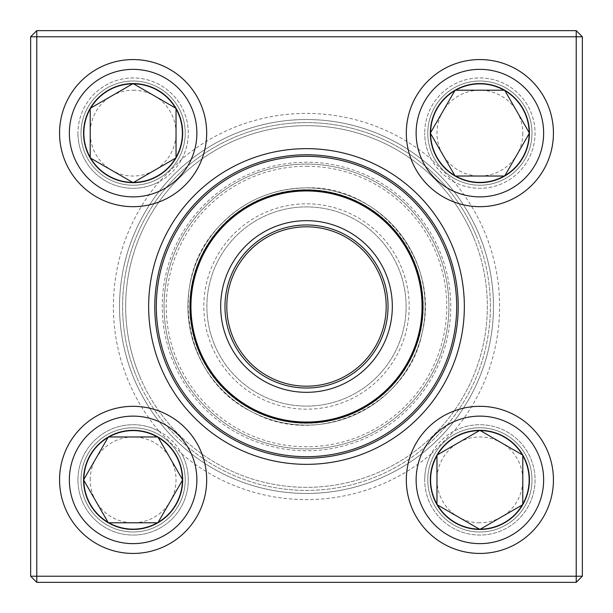 <?xml version="1.0" encoding="UTF-8"?>
<svg xmlns="http://www.w3.org/2000/svg" width="613" height="613" viewBox="0 0 613 613"><rect width="100%" height="100%" fill="white"/><g stroke="black" fill="none" stroke-linecap="round" stroke-linejoin="round"><path stroke-width="0.46" stroke-dasharray="3.06 2.3" d="M576.22 30.65L36.78 30.65L36.78 36.78L576.22 36.78L576.22 576.22L36.78 576.22L36.78 36.78L30.65 36.78L30.65 576.22L36.78 576.22L36.78 582.35L576.22 582.35L582.35 576.22L582.35 36.78L576.22 36.78L576.22 30.65L582.35 36.78M77.951 479.879A55.17 55.17 0 0 1 160.706 432.104A55.17 55.17 0 0 1 160.706 527.663A55.17 55.17 0 0 1 77.951 479.879A55.17 55.17 0 0 0 146.492 533.41A55.17 55.17 0 0 0 181.8 453.934A193.095 193.095 0 0 0 431.2 453.934A55.17 55.17 0 0 0 424.709 479.879A55.17 55.17 0 0 1 507.464 432.104A55.17 55.17 0 0 1 507.464 527.663A55.17 55.17 0 0 1 424.709 479.879A55.17 55.17 0 0 0 488.845 534.321A55.17 55.17 0 0 0 532.138 462.187A55.17 55.17 0 0 0 453.934 431.2A193.095 193.095 0 0 0 453.934 181.8A55.17 55.17 0 0 0 532.138 150.813A55.17 55.17 0 0 0 488.845 78.679A55.17 55.17 0 0 0 424.709 133.121A55.17 55.17 0 0 1 507.464 85.337A55.17 55.17 0 0 1 507.464 180.896A55.17 55.17 0 0 1 424.709 133.121A55.17 55.17 0 0 0 431.2 159.066A193.095 193.095 0 0 0 181.8 159.066A55.17 55.17 0 0 0 146.492 79.59A55.17 55.17 0 0 0 77.951 133.121A55.17 55.17 0 0 1 160.706 85.337A55.17 55.17 0 0 1 160.706 180.896A55.17 55.17 0 0 1 77.951 133.121A55.17 55.17 0 0 0 159.066 181.8A193.095 193.095 0 0 0 159.066 431.2A55.17 55.17 0 0 0 77.951 479.879M81.016 479.879A52.105 52.105 0 0 0 159.173 525.004A52.105 52.105 0 0 0 159.173 434.755A52.105 52.105 0 0 0 81.016 479.879A52.105 52.105 0 0 1 159.173 434.755A52.105 52.105 0 0 1 159.173 525.004A52.105 52.105 0 0 1 81.016 479.879M427.774 479.879A52.105 52.105 0 0 0 505.932 525.004A52.105 52.105 0 0 0 505.932 434.755A52.105 52.105 0 0 0 427.774 479.879A52.105 52.105 0 0 1 505.932 434.755A52.105 52.105 0 0 1 505.932 525.004A52.105 52.105 0 0 1 427.774 479.879M427.774 133.121A52.105 52.105 0 0 0 505.932 178.245A52.105 52.105 0 0 0 505.932 87.996A52.105 52.105 0 0 0 427.774 133.121A52.105 52.105 0 0 1 505.932 87.996A52.105 52.105 0 0 1 505.932 178.245A52.105 52.105 0 0 1 427.774 133.121M81.016 133.121A52.105 52.105 0 0 0 159.173 178.245A52.105 52.105 0 0 0 159.173 87.996A52.105 52.105 0 0 0 81.016 133.121A52.105 52.105 0 0 1 159.173 87.996A52.105 52.105 0 0 1 159.173 178.245A52.105 52.105 0 0 1 81.016 133.121M119.535 306.5A186.965 186.965 0 0 1 399.983 144.584A186.965 186.965 0 0 1 399.983 468.416A186.965 186.965 0 0 1 119.535 306.5A186.965 186.965 0 0 0 399.983 468.416A186.965 186.965 0 0 0 399.983 144.584A186.965 186.965 0 0 0 119.535 306.5M464.347 306.5A157.847 157.847 0 0 0 227.576 169.801A157.847 157.847 0 0 0 227.576 443.199A157.847 157.847 0 0 0 464.347 306.5M458.217 306.5A151.718 151.718 0 0 1 306.5 458.217A151.718 151.718 0 0 1 154.782 306.5A151.718 151.718 0 0 1 306.5 154.782A151.718 151.718 0 0 1 458.217 306.5M159.066 431.2L181.8 453.934M181.8 159.066L159.066 181.8M453.934 181.8L431.2 159.066M431.2 453.934L453.934 431.2M576.22 582.35L576.22 576.22L582.35 576.22M30.65 576.22L36.78 582.35M36.78 30.65L30.65 36.78M182.161 479.879A49.04 49.04 0 0 0 108.601 437.414A49.04 49.04 0 0 0 108.601 522.353A49.04 49.04 0 0 0 182.161 479.879A49.04 49.04 0 0 0 133.121 430.839A49.04 49.04 0 0 0 84.081 479.879A49.04 49.04 0 0 0 133.121 528.919A49.04 49.04 0 0 0 182.161 479.879M90.211 479.879A42.91 42.91 0 0 1 154.576 442.724A42.91 42.91 0 0 1 154.576 517.043A42.91 42.91 0 0 1 90.211 479.879M59.561 479.879A73.56 73.56 0 0 0 133.121 553.439A73.56 73.56 0 0 0 206.681 479.879A73.56 73.56 0 0 1 133.121 553.439A73.56 73.56 0 0 1 59.561 479.879M182.666 479.879A49.546 49.546 0 0 0 108.34 436.969A49.546 49.546 0 0 0 108.34 522.789A49.546 49.546 0 0 0 182.666 479.879M479.879 430.839A49.04 49.04 0 0 0 437.414 504.399A49.04 49.04 0 0 0 522.353 504.399A49.04 49.04 0 0 0 479.879 430.839A49.04 49.04 0 0 0 430.839 479.879A49.04 49.04 0 0 0 479.879 528.919A49.04 49.04 0 0 0 528.919 479.879A49.04 49.04 0 0 0 479.879 430.839M479.879 522.789A42.91 42.91 0 0 1 442.724 458.424A42.91 42.91 0 0 1 517.043 458.424A42.91 42.91 0 0 1 479.879 522.789M479.879 430.334A49.546 49.546 0 0 0 436.969 504.66A49.546 49.546 0 0 0 522.789 504.66A49.546 49.546 0 0 0 479.879 430.334M430.839 133.121A49.04 49.04 0 0 0 504.399 175.586A49.04 49.04 0 0 0 504.399 90.647A49.04 49.04 0 0 0 430.839 133.121A49.04 49.04 0 0 0 479.879 182.161A49.04 49.04 0 0 0 528.919 133.121A49.04 49.04 0 0 0 479.879 84.081A49.04 49.04 0 0 0 430.839 133.121M522.789 133.121A42.91 42.91 0 0 1 458.424 170.276A42.91 42.91 0 0 1 458.424 95.957A42.91 42.91 0 0 1 522.789 133.121M430.334 133.121A49.546 49.546 0 0 0 504.66 176.031A49.546 49.546 0 0 0 504.66 90.211A49.546 49.546 0 0 0 430.334 133.121M133.121 182.161A49.04 49.04 0 0 0 175.586 108.601A49.04 49.04 0 0 0 90.647 108.601A49.04 49.04 0 0 0 133.121 182.161A49.04 49.04 0 0 0 182.161 133.121A49.04 49.04 0 0 0 133.121 84.081A49.04 49.04 0 0 0 84.081 133.121A49.04 49.04 0 0 0 133.121 182.161M133.121 90.211A42.91 42.91 0 0 1 170.276 154.576A42.91 42.91 0 0 1 95.957 154.576A42.91 42.91 0 0 1 133.121 90.211M133.121 182.666A49.546 49.546 0 0 0 176.031 108.34A49.546 49.546 0 0 0 90.211 108.34A49.546 49.546 0 0 0 133.121 182.666M174.943 361.057A142.415 142.415 0 0 1 325.036 165.295A142.415 142.415 0 0 1 419.522 393.155A142.415 142.415 0 0 1 174.943 361.057A142.415 142.415 0 0 1 325.036 165.295A142.415 142.415 0 0 1 419.522 393.155A142.415 142.415 0 0 1 174.943 361.057A142.415 142.415 0 0 1 325.036 165.295A142.415 142.415 0 0 1 419.522 393.155A142.415 142.415 0 0 1 174.943 361.057M196.934 351.939A118.616 118.616 0 0 1 321.932 188.896A118.616 118.616 0 0 1 400.634 378.673A118.616 118.616 0 0 1 196.934 351.939A118.616 118.616 0 0 0 400.634 378.673A118.616 118.616 0 0 0 321.932 188.896A118.616 118.616 0 0 0 196.934 351.939A118.616 118.616 0 0 0 400.634 378.673A118.616 118.616 0 0 0 321.932 188.896A118.616 118.616 0 0 0 196.934 351.939M139.458 375.769A180.835 180.835 0 0 1 330.032 127.205A180.835 180.835 0 0 1 450.011 416.526A180.835 180.835 0 0 1 139.458 375.769M476.37 236.059A183.9 183.9 0 0 1 376.941 476.37A183.9 183.9 0 0 1 136.63 376.941A183.9 183.9 0 0 0 452.44 418.395A183.9 183.9 0 0 0 330.43 124.163A183.9 183.9 0 0 0 136.63 376.941A183.9 183.9 0 0 1 236.059 136.63A183.9 183.9 0 0 1 476.37 236.059M473.543 237.231A180.835 180.835 0 0 0 162.989 196.474A180.835 180.835 0 0 0 282.968 485.795A180.835 180.835 0 0 0 473.543 237.231M167.77 364.03A150.185 150.185 0 0 1 326.047 157.595A150.185 150.185 0 0 1 425.683 397.883A150.185 150.185 0 0 1 167.77 364.03M198.911 351.111A116.47 116.47 0 0 1 321.656 191.018A116.47 116.47 0 0 1 398.933 377.363A116.47 116.47 0 0 1 198.911 351.111M232.886 337.027A79.69 79.69 0 0 1 316.867 227.484A79.69 79.69 0 0 1 369.739 354.988A79.69 79.69 0 0 1 232.886 337.027M214.489 344.659A99.612 99.612 0 0 1 319.465 207.738A99.612 99.612 0 0 1 385.554 367.11A99.612 99.612 0 0 1 214.489 344.659A99.612 99.612 0 0 1 319.465 207.738A99.612 99.612 0 0 1 385.554 367.11A99.612 99.612 0 0 1 214.489 344.659M211.654 345.832A102.677 102.677 0 0 0 387.983 368.972A102.677 102.677 0 0 0 319.863 204.696A102.677 102.677 0 0 0 211.654 345.832M306.5 166.246A140.254 140.254 0 0 1 427.966 376.627A140.254 140.254 0 0 1 185.034 376.627A140.254 140.254 0 0 1 306.5 166.246M69.369 479.879A63.752 63.752 0 0 1 164.997 424.671A63.752 63.752 0 0 1 164.997 535.095A63.752 63.752 0 0 1 69.369 479.879M479.879 543.631A63.752 63.752 0 0 1 424.671 448.003A63.752 63.752 0 0 1 535.095 448.003A63.752 63.752 0 0 1 479.879 543.631M543.631 133.121A63.752 63.752 0 0 1 448.003 188.329A63.752 63.752 0 0 1 448.003 77.905A63.752 63.752 0 0 1 543.631 133.121M133.121 69.369A63.752 63.752 0 0 1 188.329 164.997A63.752 63.752 0 0 1 77.905 164.997A63.752 63.752 0 0 1 133.121 69.369M173.249 361.754A144.254 144.254 0 0 0 420.985 394.274A144.254 144.254 0 0 0 325.273 163.472A144.254 144.254 0 0 0 173.249 361.754M198.627 351.234A116.776 116.776 0 0 1 321.695 190.72A116.776 116.776 0 0 1 399.17 377.554A116.776 116.776 0 0 1 198.627 351.234M306.5 187.884C377.424 184.804 440.609 259.199 422.257 332.376C408.58 405.783 317.925 448.44 252.648 412.189C184.95 380.688 166.177 282.271 217.523 228.059C241.43 201.922 271.092 188.536 306.5 187.884"/><path stroke-width="0.92" d="M36.78 30.65L576.22 30.65L582.35 36.78L582.35 576.22L576.22 576.22L576.22 36.78L36.78 36.78L36.78 576.22L576.22 576.22L576.22 582.35L36.78 582.35L36.78 576.22L30.65 576.22L30.65 36.78L36.78 30.65L36.78 36.78L30.65 36.78M148.653 306.5A157.847 157.847 0 0 1 385.424 169.801A157.847 157.847 0 0 1 385.424 443.199A157.847 157.847 0 0 1 148.653 306.5M154.782 306.5A151.718 151.718 0 0 0 382.359 437.889A151.718 151.718 0 0 0 382.359 175.111A151.718 151.718 0 0 0 154.782 306.5M576.22 582.35L582.35 576.22M576.22 30.65L576.22 36.78L582.35 36.78M30.65 576.22L36.78 582.35M83.567 479.879A49.546 49.546 0 0 1 157.893 436.969A49.546 49.546 0 0 1 157.893 522.789A49.546 49.546 0 0 1 83.567 479.879L108.34 436.969L157.893 436.969L182.666 479.879L157.893 522.789L108.34 522.789L83.567 479.879L108.34 522.789L157.893 522.789L182.666 479.879L157.893 436.969L108.34 436.969L83.567 479.879M206.681 479.879A73.56 73.56 0 0 0 133.121 406.319A73.56 73.56 0 0 0 59.561 479.879A73.56 73.56 0 0 1 133.121 406.319A73.56 73.56 0 0 1 206.681 479.879A73.56 73.56 0 0 1 96.341 543.585A73.56 73.56 0 0 1 96.341 416.181A73.56 73.56 0 0 1 206.681 479.879A73.56 73.56 0 0 1 96.341 543.585A73.56 73.56 0 0 1 96.341 416.181A73.56 73.56 0 0 1 206.681 479.879M479.879 529.433A49.546 49.546 0 0 1 436.969 455.107A49.546 49.546 0 0 1 522.789 455.107A49.546 49.546 0 0 1 479.879 529.433L436.969 504.66L436.969 455.107L479.879 430.334L522.789 455.107L522.789 504.66L479.879 529.433L522.789 504.66L522.789 455.107L479.879 430.334L436.969 455.107L436.969 504.66L479.879 529.433M479.879 406.319A73.56 73.56 0 0 0 406.319 479.879A73.56 73.56 0 0 0 479.879 553.439A73.56 73.56 0 0 0 553.439 479.879A73.56 73.56 0 0 0 479.879 406.319A73.56 73.56 0 0 1 543.585 516.659A73.56 73.56 0 0 1 416.181 516.659A73.56 73.56 0 0 1 479.879 406.319A73.56 73.56 0 0 1 543.585 516.659A73.56 73.56 0 0 1 416.181 516.659A73.56 73.56 0 0 1 479.879 406.319A73.56 73.56 0 0 0 406.319 479.879A73.56 73.56 0 0 0 479.879 553.439A73.56 73.56 0 0 0 553.439 479.879A73.56 73.56 0 0 0 479.879 406.319M529.433 133.121A49.546 49.546 0 0 1 455.107 176.031A49.546 49.546 0 0 1 455.107 90.211A49.546 49.546 0 0 1 529.433 133.121L504.66 176.031L455.107 176.031L430.334 133.121L455.107 90.211L504.66 90.211L529.433 133.121L504.66 90.211L455.107 90.211L430.334 133.121L455.107 176.031L504.66 176.031L529.433 133.121M406.319 133.121A73.56 73.56 0 0 0 479.879 206.681A73.56 73.56 0 0 0 553.439 133.121A73.56 73.56 0 0 0 479.879 59.561A73.56 73.56 0 0 0 406.319 133.121A73.56 73.56 0 0 1 516.659 69.415A73.56 73.56 0 0 1 516.659 196.819A73.56 73.56 0 0 1 406.319 133.121A73.56 73.56 0 0 1 516.659 69.415A73.56 73.56 0 0 1 516.659 196.819A73.56 73.56 0 0 1 406.319 133.121A73.56 73.56 0 0 0 479.879 206.681A73.56 73.56 0 0 0 553.439 133.121A73.56 73.56 0 0 0 479.879 59.561A73.56 73.56 0 0 0 406.319 133.121M133.121 83.567A49.546 49.546 0 0 1 176.031 157.893A49.546 49.546 0 0 1 90.211 157.893A49.546 49.546 0 0 1 133.121 83.567L176.031 108.34L176.031 157.893L133.121 182.666L90.211 157.893L90.211 108.34L133.121 83.567L90.211 108.34L90.211 157.893L133.121 182.666L176.031 157.893L176.031 108.34L133.121 83.567M133.121 206.681A73.56 73.56 0 0 0 206.681 133.121A73.56 73.56 0 0 0 133.121 59.561A73.56 73.56 0 0 0 59.561 133.121A73.56 73.56 0 0 0 133.121 206.681A73.56 73.56 0 0 1 69.415 96.341A73.56 73.56 0 0 1 196.819 96.341A73.56 73.56 0 0 1 133.121 206.681A73.56 73.56 0 0 1 69.415 96.341A73.56 73.56 0 0 1 196.819 96.341A73.56 73.56 0 0 1 133.121 206.681A73.56 73.56 0 0 0 206.681 133.121A73.56 73.56 0 0 0 133.121 59.561A73.56 73.56 0 0 0 59.561 133.121A73.56 73.56 0 0 0 133.121 206.681M167.77 364.03A150.185 150.185 0 0 1 326.047 157.595A150.185 150.185 0 0 1 425.683 397.883A150.185 150.185 0 0 1 167.77 364.03M227.224 339.372A85.82 85.82 0 0 1 317.664 221.408A85.82 85.82 0 0 1 374.604 358.72A85.82 85.82 0 0 1 227.224 339.372M231.193 337.732A81.529 81.529 0 0 1 317.113 225.661A81.529 81.529 0 0 1 371.202 356.107A81.529 81.529 0 0 1 231.193 337.732M232.886 337.027A79.69 79.69 0 0 1 316.867 227.484A79.69 79.69 0 0 1 369.739 354.988A79.69 79.69 0 0 1 232.886 337.027M198.911 351.111A116.47 116.47 0 0 1 261.889 198.911A116.47 116.47 0 0 1 414.089 261.889A116.47 116.47 0 0 1 351.111 414.089A116.47 116.47 0 0 1 198.911 351.111A116.47 116.47 0 0 1 261.889 198.911A116.47 116.47 0 0 1 414.089 261.889A116.47 116.47 0 0 1 351.111 414.089A116.47 116.47 0 0 1 198.911 351.111M196.873 479.879A63.752 63.752 0 0 0 101.245 424.671A63.752 63.752 0 0 0 101.245 535.095A63.752 63.752 0 0 0 196.873 479.879M479.879 416.127A63.752 63.752 0 0 0 424.671 511.755A63.752 63.752 0 0 0 535.095 511.755A63.752 63.752 0 0 0 479.879 416.127M416.127 133.121A63.752 63.752 0 0 0 511.755 188.329A63.752 63.752 0 0 0 511.755 77.905A63.752 63.752 0 0 0 416.127 133.121M133.121 196.873A63.752 63.752 0 0 0 188.329 101.245A63.752 63.752 0 0 0 77.905 101.245A63.752 63.752 0 0 0 133.121 196.873M413.239 262.241A115.551 115.551 0 0 0 262.241 199.761A115.551 115.551 0 0 0 199.761 350.759A115.551 115.551 0 0 0 350.759 413.239A115.551 115.551 0 0 0 413.239 262.241"/></g></svg>
